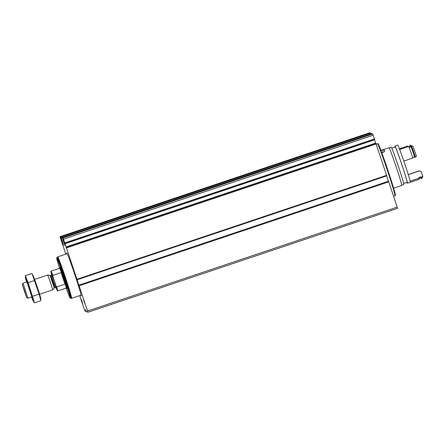 <?xml version="1.0" encoding="UTF-8"?>
<svg xmlns="http://www.w3.org/2000/svg" width="445" height="445" viewBox="0 0 445 445"><rect width="100%" height="100%" fill="white"/><g stroke="black" fill="none" stroke-linecap="round" stroke-linejoin="round"><path stroke-width="0.67" d="M371.875 133.823L370.524 133.116L60.904 237.035L63.457 244.928M62.606 238.097L60.904 237.035L370.524 133.116M374.406 139.268L375.675 143.084L66.049 246.997L63.062 237.891L62.484 237.663L65.037 245.551L62.4 238.164M64.859 243.148L374.484 139.24L372.688 133.973L372.103 133.745L62.484 237.663L372.103 133.745M370.296 133.194L369.628 132.766L60.003 236.684L65.804 254.139M375.675 143.084L375.908 143.757M386.638 175.753L388.479 181.26L78.86 285.178L76.946 279.427L386.694 175.736L376.081 143.98L66.366 247.654L66.427 248.01L66.049 246.997M79.677 295.602L84.884 311.027L85.957 311.45L85.546 309.57L86.23 311.561L87.938 312.234L397.563 208.316L388.607 181.454L78.999 285.551L78.86 285.178M66.817 253.8A22.745 0.757 71.4 0 1 66.733 252.899A22.745 0.757 71.4 0 1 74.888 274.821A22.745 0.757 71.4 0 1 81.207 296.02A22.745 0.757 71.4 0 1 80.729 295.252M65.715 246.196L64.314 242.419L65.715 246.196M84.995 303.813L83.593 300.036L84.995 303.813M63.268 245.228L61.866 241.451L63.268 245.228M82.542 302.845L81.146 299.068L82.542 302.845M61.026 237.474L61.727 240.673L63.451 244.928M60.82 237.541L60.008 236.684M397.563 208.316L87.938 312.234L78.982 285.373L388.607 181.454M386.694 175.736L77.068 279.655L66.361 247.648L375.986 143.729M376.12 144.097L377.466 143.646A27.451 0.912 71.4 0 1 377.471 143.646A27.451 0.912 71.4 0 1 387.306 170.107A27.451 0.912 71.4 0 1 394.938 195.689A27.451 0.912 71.4 0 1 394.932 195.689L393.541 196.156M377.471 143.646L378.011 143.613A27.312 0.907 71.4 0 1 387.795 169.934A27.312 0.907 71.4 0 1 395.388 195.388L394.938 195.689M51.77 274.793A10.196 0.339 71.4 0 1 50.902 271.456A10.196 0.339 71.4 0 1 52.71 275.9L56.287 286.586A10.196 0.339 71.4 0 1 57.388 290.774A10.196 0.339 71.4 0 1 56.064 287.587M50.902 271.456L51.069 271.122A10.458 0.345 71.4 0 1 51.075 271.111A10.458 0.345 71.4 0 1 52.81 275.383L52.71 275.9M56.287 286.586L56.682 286.942A10.458 0.345 71.4 0 1 57.733 290.941A10.458 0.345 71.4 0 1 57.717 290.935L57.388 290.774M56.682 286.942L64.976 284.155A10.458 0.345 -108.6 0 0 63.123 278.409A10.458 0.345 -108.6 0 0 61.11 272.596L52.81 275.383M24.709 291.197L26.6 297.572L22.25 284.605L24.709 291.197M22.25 284.605L22.884 283.332L23.819 285.523L27.868 298.2L31.884 296.859M34.621 279.393L47.704 275.004L50.508 282.564L52.694 289.873L39.611 294.262M59.541 268.274A21.076 0.701 71.4 0 1 56.721 258.028A21.076 0.701 71.4 0 1 64.297 278.325A21.076 0.701 71.4 0 1 70.126 297.972A21.076 0.701 71.4 0 1 66.199 288.099M56.721 258.028L57.132 257.204A21.733 0.723 71.4 0 1 57.149 257.182A21.733 0.723 71.4 0 1 64.942 278.131A21.733 0.723 71.4 0 1 70.978 298.384A21.733 0.723 71.4 0 1 70.95 298.384L70.126 297.972M57.149 257.182L57.767 256.976A21.733 0.723 71.4 0 1 65.56 277.925A21.733 0.723 71.4 0 1 71.6 298.178L70.978 298.384M57.694 256.999A21.861 0.723 71.4 0 1 57.728 256.848A21.861 0.723 71.4 0 1 65.565 277.925A21.861 0.723 71.4 0 1 71.639 298.3A21.861 0.723 71.4 0 1 71.523 298.206M64.976 284.155L61.11 272.596M40.829 299.53L40.768 298.534A12.354 0.412 -108.6 0 0 37.208 286.797A12.354 0.412 -108.6 0 0 32.963 275.294L32.235 274.187L39.088 294.089L40.862 300.692L34.437 302.845L28.118 282.653L25.343 275.661L25.437 277.819A12.354 0.412 -108.6 0 0 26.589 282.091M25.343 275.661L31.767 273.508L32.235 274.187M34.538 280.5L28.118 282.653M39.088 294.089L32.663 296.248M31.584 296.96A12.354 0.412 -108.6 0 0 33.236 301.059L34.437 302.845M26.9 281.991L31.89 296.854L26.9 281.991L22.884 283.332M33.236 301.059A12.354 0.412 -108.6 0 0 30.071 290.184A12.354 0.412 -108.6 0 0 25.471 277.713A12.354 0.412 -108.6 0 0 25.437 277.819M382.389 150.466C383.835 150.054 384.636 150.121 384.791 150.666C384.736 151.723 383.707 152.323 381.704 152.474M393.619 188.202L401.707 185.487A19.936 0.662 -108.6 0 0 395.989 166.38A19.936 0.662 -108.6 0 0 389.019 147.696L380.937 150.41M401.713 185.153L403.771 184.464A19.619 0.651 -108.6 0 0 398.147 165.657A19.619 0.651 -108.6 0 0 391.289 147.267L389.23 147.957M403.648 183.457L407.108 182.294A18.629 0.617 -108.6 0 0 401.768 164.444A18.629 0.617 -108.6 0 0 395.255 146.978L391.795 148.141M406.914 182.361A19.619 0.651 -108.6 0 0 407.425 183.24A19.619 0.651 -108.6 0 0 401.802 164.433A19.619 0.651 -108.6 0 0 394.938 146.038A19.619 0.651 -108.6 0 0 395.06 147.045M407.425 183.24L410.273 182.283A19.619 0.651 -108.6 0 0 404.65 163.476A19.619 0.651 -108.6 0 0 397.791 145.081L394.938 146.038M420.814 177.766A19.608 0.651 -108.6 0 0 421.293 178.573L421.91 178.362A19.608 0.651 -108.6 0 0 421.927 178.345L422.75 176.693A18.301 0.606 -108.6 0 0 422.65 175.903A12.416 0.412 71.4 0 1 421.12 171.659L419.468 170.886L409.066 174.379M419.351 170.924A11.893 0.395 -108.6 0 1 419.29 170.813L408.883 174.307A11.893 0.395 -108.6 0 0 408.944 174.412M421.927 178.345A19.608 0.651 -108.6 0 0 421.765 177.249L421.148 177.46A19.608 0.651 -108.6 0 1 421.293 178.573M422.65 175.903L421.765 177.249M410.351 145.153L409.728 145.365A19.608 0.651 -108.6 0 0 410.034 146.399M419.207 178.306L421.003 177.705A18.69 0.617 -108.6 0 0 420.903 176.815L418.917 177.483A12.416 0.412 71.4 0 0 419.162 178.122L410.123 181.16M409.728 145.365A12.416 0.412 -108.6 0 0 410.073 146.383L408.883 146.783M410.29 182.261L419.312 179.235A19.608 0.651 -108.6 0 0 419.162 178.122M407.97 146.683A12.416 0.412 71.4 0 1 407.748 146.027L399.46 148.814M420.903 176.815A12.416 0.412 -108.6 0 0 421.148 177.46M411.347 145.548A19.608 0.651 -108.6 0 1 415.469 157.141L416.476 156.178A18.301 0.606 -108.6 0 0 413.055 146.566L411.347 145.548L410.729 145.76A19.608 0.651 -108.6 0 1 414.851 157.352A12.416 0.412 -108.6 0 0 414.679 156.946A18.69 0.617 -108.6 0 0 411.063 146.772L409.122 147.423M415.469 157.141L414.851 157.352M414.679 156.946L412.726 157.602M403.826 161.051L412.871 158.014A19.608 0.651 -108.6 0 0 408.744 146.422L399.705 149.459M411.063 146.772A12.416 0.412 -108.6 0 0 410.729 145.76M384.029 151.906A2.053 1.802 -15 0 0 381.932 152.496M371.792 133.617L62.167 237.535M372.688 133.973L63.062 237.891M376.081 143.98L66.455 247.898M386.583 175.369L76.957 279.288M388.746 181.833L79.121 285.751M397.201 207.097L87.576 311.016M374.412 138.996L64.792 242.914M373.155 135.23L63.529 239.149M370.212 132.994L60.587 236.912M386.677 175.87L77.052 279.788M374.579 139.802L64.953 243.721M63.774 241.14L63.307 241.301M62.194 240.517L61.727 240.673M51.859 274.476L54.451 281.229L56.326 287.787M51.075 271.111L59.624 268.246A10.458 0.345 71.4 0 1 63.374 278.325A10.458 0.345 71.4 0 1 66.277 288.071L66.811 288.215M54.284 288.071L54.618 287.848L52.799 281.757L50.457 275.455L50.057 275.483L54.284 288.071L52.694 289.873M50.457 275.455L51.336 275.166L55.492 287.553L56.354 287.832M60.876 271.194A10.98 0.362 71.4 0 1 60.32 268.263A10.98 0.362 71.4 0 1 63.885 278.17A10.98 0.362 71.4 0 1 66.85 287.743A10.98 0.362 71.4 0 1 65.498 284.961M369.628 132.766L60.003 236.684M374.484 139.24L64.864 243.159M57.733 290.941L66.277 288.071M26.6 297.572L27.868 298.2M50.057 275.483L47.704 275.004M54.618 287.848L55.492 287.553M51.854 274.426L51.336 275.166M59.964 267.807L59.624 268.246M71.639 298.3L81.124 295.118M57.728 256.848L67.212 253.667"/></g></svg>
